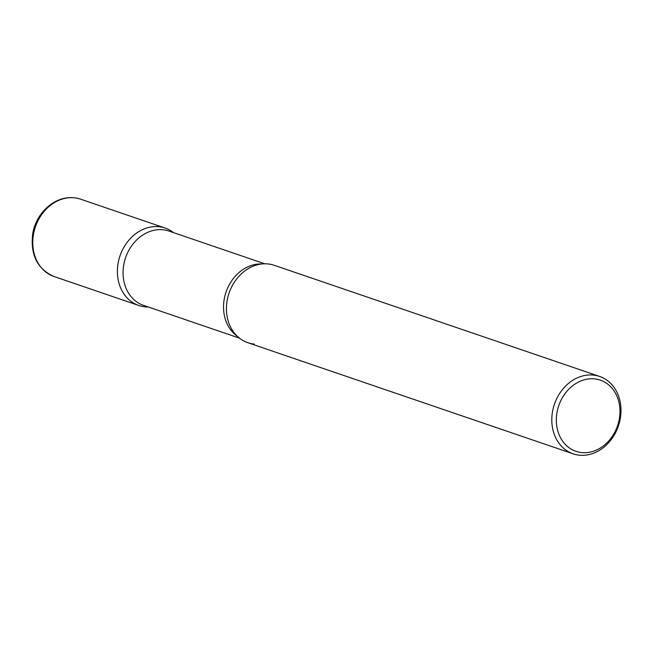 <?xml version="1.0" encoding="UTF-8"?>
<svg xmlns="http://www.w3.org/2000/svg" width="653" height="653" viewBox="0 0 653 653"><rect width="100%" height="100%" fill="white"/><g stroke="black" fill="none" stroke-linecap="round" stroke-linejoin="round"><path stroke-width="0.98" d="M173.625 232.672A40.894 33.785 108.9 0 0 165.201 228.068A40.894 33.785 108.9 0 0 118.03 263.714A40.894 33.785 108.9 0 0 138.763 305.465A40.894 33.785 108.9 0 0 148.247 306.975A40.894 33.785 -71.1 0 1 145.35 306.861A40.894 33.785 -71.1 0 1 118.03 263.714A40.894 33.785 -71.1 0 1 158.622 226.673A40.894 33.785 -71.1 0 1 173.625 232.672M599.617 376.438L274.244 265.306A40.894 33.785 108.9 0 0 227.073 300.951A40.894 33.785 108.9 0 0 247.805 342.703L573.179 453.835A40.894 33.785 108.9 0 0 620.35 418.189A40.894 33.785 108.9 0 0 599.617 376.438A40.894 33.785 108.9 0 0 552.446 412.084A40.894 33.785 108.9 0 0 573.179 453.835M619.379 418.54A37.621 31.083 108.9 0 0 594.246 378.846A37.621 31.083 108.9 0 0 556.911 412.916A37.621 31.083 108.9 0 0 582.035 452.619A37.621 31.083 108.9 0 0 619.379 418.54M254.384 344.098A40.894 33.785 -71.1 0 1 230.738 327.414A40.894 33.785 -71.1 0 1 251.381 266.963A40.894 33.785 -71.1 0 1 267.665 263.91M54.15 276.562C37.515 269.199 30.348 255.135 32.65 234.378C35.76 211.629 58.28 191.778 80.588 199.165A40.894 33.785 108.9 0 0 33.417 234.811A40.894 33.785 108.9 0 0 54.15 276.562L138.763 305.465M239.382 338.099L143.57 305.375A39.262 32.43 -71.1 0 1 124.462 261.486A39.262 32.43 -71.1 0 1 162.63 229.734A39.262 32.43 -71.1 0 1 168.947 231.072L264.759 263.796M237.178 336.181A39.262 32.43 -71.1 0 1 226.06 292.062A39.262 32.43 -71.1 0 1 261.845 263.975M80.588 199.165L165.201 228.068"/></g></svg>

